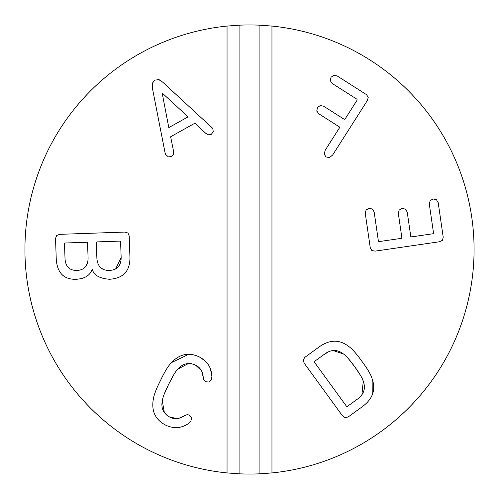 <?xml version="1.0" encoding="UTF-8"?>
<svg xmlns="http://www.w3.org/2000/svg" width="499" height="499" viewBox="0 0 499 499"><rect width="100%" height="100%" fill="white"/><g stroke="black" fill="none" stroke-linecap="round" stroke-linejoin="round"><path stroke-width="0.75" d="M433.188 199.014L436.463 199.725L438.197 202.688L443.212 237.175L442.47 240.281L439.476 241.759L375.154 251.116L371.861 250.548L370.27 247.785L365.256 213.291L366.104 209.954L369.154 208.32L372.429 209.037L374.163 211.994L378.392 241.117L379.115 241.591L401.308 238.36L401.857 237.705L398.327 213.391L399.175 210.054L402.219 208.42L405.5 209.137L407.228 212.094L410.764 236.407L411.482 236.882L432.97 233.757L433.525 233.102L429.29 203.979L430.138 200.642L433.188 199.014L436.419 199.694M410.764 236.407L411.482 236.882M432.97 233.757L433.525 233.102M430.138 200.642L432.814 199.076M399.038 210.235L401.495 208.57M401.308 238.36L401.857 237.705M378.392 241.117L379.115 241.591M343.524 354.016L343.518 354.016C337.162 349.075 330.519 349.344 323.608 354.814L314.545 361.413L314.457 362.268L346.481 406.273L347.316 406.46L356.386 399.861C363.721 394.965 366.01 388.733 363.272 381.161C362.28 378.024 359.417 373.19 354.664 366.665C349.918 360.135 346.2 355.924 343.518 354.016L333.232 350.554M328.398 351.926L323.608 354.814M314.545 361.413L314.457 362.268M369.023 371.911L370.164 374.069M372.135 378.772C376.046 389.738 372.716 399.075 362.143 406.804L348.221 416.927L345.133 417.719L342.426 415.761L304.19 363.203L303.155 360.022L304.858 357.328L318.774 347.198C329.377 339.513 339.295 339.22 348.52 346.318C351.864 348.514 356.342 353.529 361.943 361.37C367.682 369.11 371.075 374.911 372.135 378.772L372.242 394.877M346.481 406.273L347.316 406.46M356.386 399.861L356.997 399.412M361.943 394.534L363.272 381.161L362.349 378.928M360.384 375.186L354.664 366.665L348.314 358.6M352.394 349.637L353.729 350.997M355.3 352.756L357.558 355.531M332.54 341.322L334.162 341.216M73.079 270.109L77.014 270.464C84.262 270.021 87.955 265.942 88.092 258.22L87.556 242.801L86.895 242.252L65.126 243.007L64.502 243.599L65.038 259.018C65.637 266.716 69.629 270.533 77.014 270.464L80.826 269.834M85.217 267.071L87.543 262.898M87.556 242.801L86.895 242.252M121.157 257.571L120.602 241.653L119.941 241.104L96.956 241.903L96.338 242.495L96.887 258.413C97.604 266.585 101.79 270.583 109.456 270.414C117.159 270.046 121.064 265.767 121.157 257.571L115.687 268.842M120.602 241.653L119.941 241.104M92.271 269.51L92.059 269.516C90.026 275.467 84.755 278.729 76.247 279.284C64.015 279.683 57.354 273.078 56.262 259.468L55.532 238.485L56.605 235.478L59.749 234.337L124.7 232.079L127.95 233.002L129.197 235.921L129.915 256.623C130.339 270.782 123.571 278.33 109.618 279.265C99.825 278.592 94.043 275.342 92.271 269.51M84.855 277.388L84.106 277.718M62.076 274.631L61.065 273.583M65.126 243.007L64.502 243.599M65.038 259.018L65.394 261.888M96.956 241.903L96.338 242.495M96.887 258.413L97.012 259.898M100.717 267.676L102.931 269.154M105.395 270.046L109.456 270.414L112.337 270.071M168.812 127.613L188.079 116.853L162.15 92.97L168.812 127.613M165.169 153.28L152.326 87.824L152.382 83.165L154.915 80.158L158.744 79.615L162.612 82.079L212.78 128.424L213.26 131.836L211.264 134.343L208.551 134.836L205.813 133.376L194.897 123.197L170.633 136.738L173.571 151.378L173.378 154.472L171.537 156.518L168.356 156.904L165.493 154.297M165.699 154.709L164.994 152.569M152.214 83.826L152.338 83.327M158.744 79.615L159.374 79.828M173.964 374.412L168.706 384.211L164.121 394.428M162.624 399.2L162.3 400.803L164.358 412.661M188.553 363.472L177.9 369.079C175.71 371.156 172.648 376.202 168.706 384.211C164.732 392.289 162.599 397.815 162.3 400.803C160.846 408.07 163.36 413.528 169.847 417.17L177.451 418.518M166.348 414.85L169.847 417.17C174.662 419.516 179.546 419.023 184.499 415.698L187.031 414.681L189.283 415.031L191.391 417.382L190.986 420.8L190.443 421.686M179.44 418.075L184.499 415.698M191.416 417.47L191.466 419.466M189.595 422.641L188.921 423.208C181.779 428.292 174.095 428.972 165.874 425.242C155.557 419.958 151.347 411.413 153.249 399.612L154.048 395.913M190.986 420.8L188.921 423.208M157.179 418.393L155.987 416.684M154.615 393.998L156.056 390.099M153.249 399.612C153.842 395.133 156.293 388.696 160.597 380.307C164.639 371.73 168.25 365.842 171.438 362.636L188.716 354.29M163.897 373.807L164.888 371.967M201.29 370.464L195.477 365.068C188.634 362.149 182.777 363.49 177.9 369.079L176.833 370.308M210.385 368.667L211.907 376.489L211.252 379.596L208.794 382.003L205.644 381.772L203.991 380.201L203.255 377.568C202.868 371.618 200.274 367.451 195.477 365.068L191.51 363.715M203.255 377.568L202.045 372.117M203.991 380.201L203.767 379.727M171.438 362.636C179.628 353.928 188.959 352.045 199.45 356.991L205.158 360.945M199.45 356.991C207.422 361.232 211.57 367.732 211.907 376.489M331.024 77.289L333.706 75.274L337.075 75.898L366.409 94.585L368.274 97.174L367.439 100.411L332.671 154.983L329.577 157.584L326.072 156.96L324.15 154.129L325.205 150.224L339.557 127.7L339.382 126.908L318.78 113.784L316.778 110.94L317.501 107.547L320.215 105.551L323.614 106.193L344.216 119.317L345.046 119.086L357.134 100.112L356.997 99.264L332.24 83.489L330.269 80.663L331.024 77.289L333.65 75.287M344.216 119.317L345.046 119.086M357.134 100.112L356.997 99.264M317.108 111.951L316.871 111.346M339.557 127.7L339.382 126.908M324.15 154.129L324.101 153.536M227.045 472.927L227.045 26.073L239.077 25.193A224.55 224.55 0 0 1 259.923 25.193L271.955 26.073L271.955 472.927L259.923 473.807A224.55 224.55 0 0 1 239.077 473.807L227.045 472.927A224.55 224.55 0 0 1 227.045 26.073M271.955 26.073A224.55 224.55 0 0 1 271.955 472.927M259.923 473.807L259.923 25.193M239.077 25.193L239.077 473.807"/></g></svg>
